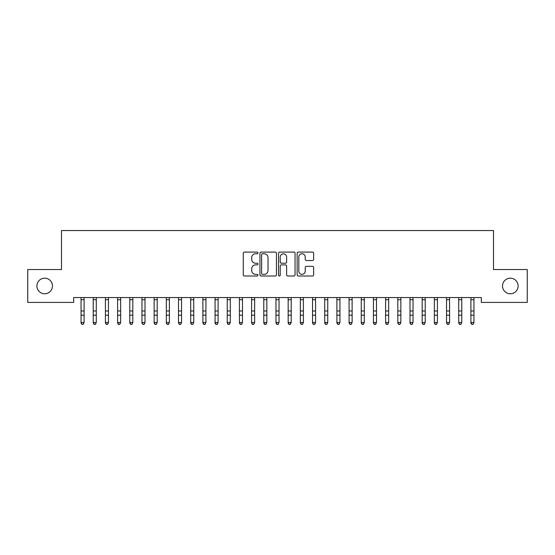 <?xml version="1.0" encoding="UTF-8"?>
<svg xmlns="http://www.w3.org/2000/svg" width="555" height="555" viewBox="0 0 555 555"><rect width="100%" height="100%" fill="white"/><g stroke="black" fill="none" stroke-linecap="round" stroke-linejoin="round"><path stroke-width="0.83" d="M258.006 252.927A0.839 0.839 0 0 0 257.173 252.095L244.464 252.095A1.193 1.193 0 0 0 243.27 253.288L243.27 274.815A1.193 1.193 0 0 0 244.464 276.008L257.173 276.008A0.839 0.839 0 0 0 258.006 275.176A0.839 0.839 0 0 0 257.173 274.337L255.529 274.337A3.829 3.829 0 0 1 251.699 270.507L251.699 268.717A3.829 3.829 0 0 1 255.529 264.888L257.173 264.888A0.839 0.839 0 0 0 258.006 264.048A0.839 0.839 0 0 0 257.173 263.216L255.529 263.216A3.829 3.829 0 0 1 251.699 259.386L251.699 257.596A3.829 3.829 0 0 1 255.529 253.767L257.173 253.767A0.839 0.839 0 0 0 258.006 252.927M502.518 285.978A7.798 7.798 0 0 0 510.316 293.775A7.798 7.798 0 0 0 518.113 285.978A7.798 7.798 0 0 0 510.316 278.187A7.798 7.798 0 0 0 502.518 285.978M36.887 285.978A7.798 7.798 0 0 0 44.684 293.775A7.798 7.798 0 0 0 52.482 285.978A7.798 7.798 0 0 0 44.684 278.187A7.798 7.798 0 0 0 36.887 285.978M312.451 260.524A1.193 1.193 0 0 0 313.644 259.331L313.644 253.288A1.193 1.193 0 0 0 312.451 252.095L298.34 252.095A1.193 1.193 0 0 0 297.14 253.288L297.14 274.815A1.193 1.193 0 0 0 298.34 276.008L312.451 276.008A1.193 1.193 0 0 0 313.644 274.815L313.644 267.517A1.193 1.193 0 0 0 312.451 266.324L306.409 266.324A1.193 1.193 0 0 0 305.215 267.517L305.215 271.138A3.198 3.198 0 0 1 302.017 274.337A3.198 3.198 0 0 1 298.819 271.138L298.819 256.965A3.198 3.198 0 0 1 302.017 253.767A3.198 3.198 0 0 1 305.215 256.965L305.215 259.331A1.193 1.193 0 0 0 306.409 260.524L312.451 260.524M481.324 297.556L73.676 297.556L73.676 302.426L27.75 302.426L27.75 269.536L61.494 269.536L61.494 230.547L493.506 230.547L493.506 269.536L527.25 269.536L527.25 302.426L481.324 302.426L481.324 297.556M276.452 253.288A1.193 1.193 0 0 0 275.259 252.095L261.148 252.095A1.193 1.193 0 0 0 259.948 253.288L259.948 274.815A1.193 1.193 0 0 0 261.148 276.008L275.259 276.008A1.193 1.193 0 0 0 276.452 274.815L276.452 253.288M279.741 252.095L293.852 252.095A1.193 1.193 0 0 1 295.052 253.288L295.052 274.815A1.193 1.193 0 0 1 293.852 276.008L287.816 276.008A1.193 1.193 0 0 1 286.616 274.815L286.616 266.088A1.193 1.193 0 0 0 285.423 264.888L281.42 264.888A1.193 1.193 0 0 0 280.219 266.088L280.219 275.176A0.839 0.839 0 0 1 279.38 276.008A0.839 0.839 0 0 1 278.548 275.176L278.548 253.288A1.193 1.193 0 0 1 279.741 252.095M262.459 253.767A0.839 0.839 0 0 0 261.627 254.606L261.627 273.497A0.839 0.839 0 0 0 262.459 274.337L264.194 274.337A3.829 3.829 0 0 0 268.023 270.507L268.023 257.596A3.829 3.829 0 0 0 264.194 253.767L262.459 253.767M286.616 257.027A3.198 3.198 0 0 0 283.418 253.829A3.198 3.198 0 0 0 280.219 257.027L280.219 262.015A1.193 1.193 0 0 0 281.42 263.216L285.423 263.216A1.193 1.193 0 0 0 286.616 262.015L286.616 257.027M81.051 298.188L81.051 322.49L84.096 322.49L83.181 324.453L81.967 324.217L83.181 324.453M84.096 298.188L84.096 322.49L83.181 324.217M80.898 297.556L81.051 297.938M84.096 297.938L84.249 297.556M81.967 324.453L81.051 323.072L81.051 322.49L81.967 324.217M93.233 298.188L93.233 322.49L96.279 322.49L95.363 324.453L94.149 324.217L95.363 324.453M96.279 298.188L96.279 322.49L95.363 324.217M105.415 298.188L105.415 322.49L108.461 322.49L107.545 324.453L106.331 324.217L107.545 324.453M108.461 298.188L108.461 322.49L107.545 324.217M93.08 297.556L93.233 297.938M96.279 297.938L96.431 297.556M94.149 324.453L93.233 323.072L93.233 322.49L94.149 324.217M105.263 297.556L105.415 297.938M108.461 297.938L108.614 297.556M106.331 324.453L105.415 323.072L105.415 322.49L106.331 324.217M117.598 298.188L117.598 322.49L120.643 322.49L119.734 324.453L118.513 324.217L119.734 324.453M120.643 298.188L120.643 322.49L119.734 324.217M129.78 298.188L129.78 322.49L132.825 322.49L131.917 324.453L130.696 324.217L131.917 324.453M132.825 298.188L132.825 322.49L131.917 324.217M117.445 297.556L117.598 297.938M120.643 297.938L120.803 297.556M118.513 324.453L117.598 323.072L117.598 322.49L118.513 324.217M129.627 297.556L129.78 297.938M132.825 297.938L132.985 297.556M130.696 324.453L129.78 323.072L129.78 322.49L130.696 324.217M141.962 298.188L141.962 322.49L145.008 322.49L144.099 324.453L142.878 324.217L144.099 324.453M145.008 298.188L145.008 322.49L144.099 324.217M141.809 297.556L141.962 297.938M145.008 297.938L145.167 297.556M142.878 324.453L141.962 323.072L141.962 322.49L142.878 324.217M154.151 298.188L154.151 322.49L157.197 322.49L156.281 324.453L155.06 324.217L156.281 324.453M157.197 298.188L157.197 322.49L156.281 324.217M153.992 297.556L154.151 297.938M157.197 297.938L157.349 297.556M155.06 324.453L154.151 323.072L154.151 322.49L155.06 324.217M166.333 298.188L166.333 322.49L169.379 322.49L168.463 324.453L167.242 324.217L168.463 324.453M169.379 298.188L169.379 322.49L168.463 324.217M178.516 298.188L178.516 322.49L181.561 322.49L180.646 324.453L179.425 324.217L180.646 324.453M181.561 298.188L181.561 322.49L180.646 324.217M190.698 298.188L190.698 322.49L193.744 322.49L192.828 324.453L191.614 324.217L192.828 324.453M193.744 298.188L193.744 322.49L192.828 324.217M202.88 298.188L202.88 322.49L205.926 322.49L205.01 324.453L203.796 324.217L205.01 324.453M205.926 298.188L205.926 322.49L205.01 324.217M215.062 298.188L215.062 322.49L218.108 322.49L217.192 324.453L215.978 324.217L217.192 324.453M218.108 298.188L218.108 322.49L217.192 324.217M227.245 298.188L227.245 322.49L230.29 322.49L229.375 324.453L228.16 324.217L229.375 324.453M230.29 298.188L230.29 322.49L229.375 324.217M239.427 298.188L239.427 322.49L242.473 322.49L241.564 324.453L240.343 324.217L241.564 324.453M242.473 298.188L242.473 322.49L241.564 324.217M251.609 298.188L251.609 322.49L254.655 322.49L253.746 324.453L252.525 324.217L253.746 324.453M254.655 298.188L254.655 322.49L253.746 324.217M263.791 298.188L263.791 322.49L266.837 322.49L265.928 324.453L264.707 324.217L265.928 324.453M266.837 298.188L266.837 322.49L265.928 324.217M275.974 298.188L275.974 322.49L279.026 322.49L278.111 324.453L276.889 324.217L278.111 324.453M279.026 298.188L279.026 322.49L278.111 324.217M288.163 298.188L288.163 322.49L291.208 322.49L290.293 324.453L289.072 324.217L290.293 324.453M291.208 298.188L291.208 322.49L290.293 324.217M300.345 298.188L300.345 322.49L303.391 322.49L302.475 324.453L301.254 324.217L302.475 324.453M303.391 298.188L303.391 322.49L302.475 324.217M312.527 298.188L312.527 322.49L315.573 322.49L314.657 324.453L313.436 324.217L314.657 324.453M315.573 298.188L315.573 322.49L314.657 324.217M324.71 298.188L324.71 322.49L327.755 322.49L326.839 324.453L325.625 324.217L326.839 324.453M327.755 298.188L327.755 322.49L326.839 324.217M336.892 298.188L336.892 322.49L339.938 322.49L339.022 324.453L337.808 324.217L339.022 324.453M339.938 298.188L339.938 322.49L339.022 324.217M349.074 298.188L349.074 322.49L352.12 322.49L351.204 324.453L349.99 324.217L351.204 324.453M352.12 298.188L352.12 322.49L351.204 324.217M361.256 298.188L361.256 322.49L364.302 322.49L363.386 324.453L362.172 324.217L363.386 324.453M364.302 298.188L364.302 322.49L363.386 324.217M373.439 298.188L373.439 322.49L376.484 322.49L375.575 324.453L374.354 324.217L375.575 324.453M376.484 298.188L376.484 322.49L375.575 324.217M385.621 298.188L385.621 322.49L388.666 322.49L387.758 324.453L386.537 324.217L387.758 324.453M388.666 298.188L388.666 322.49L387.758 324.217M397.803 298.188L397.803 322.49L400.849 322.49L399.94 324.453L398.719 324.217L399.94 324.453M400.849 298.188L400.849 322.49L399.94 324.217M409.992 298.188L409.992 322.49L413.038 322.49L412.122 324.453L410.901 324.217L412.122 324.453M413.038 298.188L413.038 322.49L412.122 324.217M166.174 297.556L166.333 297.938M169.379 297.938L169.532 297.556M167.242 324.453L166.333 323.072L166.333 322.49L167.242 324.217M178.356 297.556L178.516 297.938M181.561 297.938L181.714 297.556M179.425 324.453L178.516 323.072L178.516 322.49L179.425 324.217M190.545 297.556L190.698 297.938M193.744 297.938L193.896 297.556M191.614 324.453L190.698 323.072L190.698 322.49L191.614 324.217M202.728 297.556L202.88 297.938M205.926 297.938L206.078 297.556M203.796 324.453L202.88 323.072L202.88 322.49L203.796 324.217M214.91 297.556L215.062 297.938M218.108 297.938L218.261 297.556M215.978 324.453L215.062 323.072L215.062 322.49L215.978 324.217M227.092 297.556L227.245 297.938M230.29 297.938L230.443 297.556M228.16 324.453L227.245 323.072L227.245 322.49L228.16 324.217M239.274 297.556L239.427 297.938M242.473 297.938L242.625 297.556M240.343 324.453L239.427 323.072L239.427 322.49L240.343 324.217M251.457 297.556L251.609 297.938M254.655 297.938L254.814 297.556M252.525 324.453L251.609 323.072L251.609 322.49L252.525 324.217M263.639 297.556L263.791 297.938M266.837 297.938L266.997 297.556M264.707 324.453L263.791 323.072L263.791 322.49L264.707 324.217M275.821 297.556L275.974 297.938M279.026 297.938L279.179 297.556M276.889 324.453L275.974 323.072L275.974 322.49L276.889 324.217M288.003 297.556L288.163 297.938M291.208 297.938L291.361 297.556M289.072 324.453L288.163 323.072L288.163 322.49L289.072 324.217M300.186 297.556L300.345 297.938M303.391 297.938L303.543 297.556M301.254 324.453L300.345 323.072L300.345 322.49L301.254 324.217M312.375 297.556L312.527 297.938M315.573 297.938L315.726 297.556M313.436 324.453L312.527 323.072L312.527 322.49L313.436 324.217M324.557 297.556L324.71 297.938M327.755 297.938L327.908 297.556M325.625 324.453L324.71 323.072L324.71 322.49L325.625 324.217M336.739 297.556L336.892 297.938M339.938 297.938L340.09 297.556M337.808 324.453L336.892 323.072L336.892 322.49L337.808 324.217M348.922 297.556L349.074 297.938M352.12 297.938L352.272 297.556M349.99 324.453L349.074 323.072L349.074 322.49L349.99 324.217M361.104 297.556L361.256 297.938M364.302 297.938L364.455 297.556M362.172 324.453L361.256 323.072L361.256 322.49L362.172 324.217M373.286 297.556L373.439 297.938M376.484 297.938L376.644 297.556M374.354 324.453L373.439 323.072L373.439 322.49L374.354 324.217M385.468 297.556L385.621 297.938M388.666 297.938L388.826 297.556M386.537 324.453L385.621 323.072L385.621 322.49L386.537 324.217M397.651 297.556L397.803 297.938M400.849 297.938L401.008 297.556M398.719 324.453L397.803 323.072L397.803 322.49L398.719 324.217M409.833 297.556L409.992 297.938M413.038 297.938L413.191 297.556M410.901 324.453L409.992 323.072L409.992 322.49L410.901 324.217M422.175 298.188L422.175 322.49L425.22 322.49L424.304 324.453L423.083 324.217L424.304 324.453M425.22 298.188L425.22 322.49L424.304 324.217M422.015 297.556L422.175 297.938M425.22 297.938L425.373 297.556M423.083 324.453L422.175 323.072L422.175 322.49L423.083 324.217M434.357 298.188L434.357 322.49L437.402 322.49L436.487 324.453L435.266 324.217L436.487 324.453M437.402 298.188L437.402 322.49L436.487 324.217M434.197 297.556L434.357 297.938M437.402 297.938L437.555 297.556M435.266 324.453L434.357 323.072L434.357 322.49L435.266 324.217M446.539 298.188L446.539 322.49L449.585 322.49L448.669 324.453L447.455 324.217L448.669 324.453M449.585 298.188L449.585 322.49L448.669 324.217M446.387 297.556L446.539 297.938M449.585 297.938L449.737 297.556M447.455 324.453L446.539 323.072L446.539 322.49L447.455 324.217M458.721 298.188L458.721 322.49L461.767 322.49L460.851 324.453L459.637 324.217L460.851 324.453M461.767 298.188L461.767 322.49L460.851 324.217M458.569 297.556L458.721 297.938M461.767 297.938L461.92 297.556M459.637 324.453L458.721 323.072L458.721 322.49L459.637 324.217M470.904 298.188L470.904 322.49L473.949 322.49L473.033 324.453L471.819 324.217L473.033 324.453M473.949 298.188L473.949 322.49L473.033 324.217M470.751 297.556L470.904 297.938M473.949 297.938L474.102 297.556M471.819 324.453L470.904 323.072L470.904 322.49L471.819 324.217M84.242 297.577L80.905 297.577M84.096 310.973L81.051 310.973M84.096 315.184L81.051 315.184M84.096 299.714L81.051 299.714M96.424 297.577L93.087 297.577M96.279 310.973L93.233 310.973M96.279 315.184L93.233 315.184M96.279 299.714L93.233 299.714M108.607 297.577L105.27 297.577M108.461 310.973L105.415 310.973M108.461 315.184L105.415 315.184M108.461 299.714L105.415 299.714M120.789 297.577L117.452 297.577M120.643 310.973L117.598 310.973M120.643 315.184L117.598 315.184M120.643 299.714L117.598 299.714M132.971 297.577L129.634 297.577M132.825 310.973L129.78 310.973M132.825 315.184L129.78 315.184M132.825 299.714L129.78 299.714M145.153 297.577L141.823 297.577M145.008 310.973L141.962 310.973M145.008 315.184L141.962 315.184M145.008 299.714L141.962 299.714M157.336 297.577L154.006 297.577M157.197 310.973L154.151 310.973M157.197 315.184L154.151 315.184M157.197 299.714L154.151 299.714M169.518 297.577L166.188 297.577M169.379 310.973L166.333 310.973M169.379 315.184L166.333 315.184M169.379 299.714L166.333 299.714M181.707 297.577L178.37 297.577M181.561 310.973L178.516 310.973M181.561 315.184L178.516 315.184M181.561 299.714L178.516 299.714M193.889 297.577L190.552 297.577M193.744 310.973L190.698 310.973M193.744 315.184L190.698 315.184M193.744 299.714L190.698 299.714M206.072 297.577L202.735 297.577M205.926 310.973L202.88 310.973M205.926 315.184L202.88 315.184M205.926 299.714L202.88 299.714M218.254 297.577L214.917 297.577M218.108 310.973L215.062 310.973M218.108 315.184L215.062 315.184M218.108 299.714L215.062 299.714M230.436 297.577L227.099 297.577M230.29 310.973L227.245 310.973M230.29 315.184L227.245 315.184M230.29 299.714L227.245 299.714M242.618 297.577L239.281 297.577M242.473 310.973L239.427 310.973M242.473 315.184L239.427 315.184M242.473 299.714L239.427 299.714M254.8 297.577L251.464 297.577M254.655 310.973L251.609 310.973M254.655 315.184L251.609 315.184M254.655 299.714L251.609 299.714M266.983 297.577L263.653 297.577M266.837 310.973L263.791 310.973M266.837 315.184L263.791 315.184M266.837 299.714L263.791 299.714M279.165 297.577L275.835 297.577M279.026 310.973L275.974 310.973M279.026 315.184L275.974 315.184M279.026 299.714L275.974 299.714M291.347 297.577L288.017 297.577M291.208 310.973L288.163 310.973M291.208 315.184L288.163 315.184M291.208 299.714L288.163 299.714M303.536 297.577L300.2 297.577M303.391 310.973L300.345 310.973M303.391 315.184L300.345 315.184M303.391 299.714L300.345 299.714M315.719 297.577L312.382 297.577M315.573 310.973L312.527 310.973M315.573 315.184L312.527 315.184M315.573 299.714L312.527 299.714M327.901 297.577L324.564 297.577M327.755 310.973L324.71 310.973M327.755 315.184L324.71 315.184M327.755 299.714L324.71 299.714M340.083 297.577L336.746 297.577M339.938 310.973L336.892 310.973M339.938 315.184L336.892 315.184M339.938 299.714L336.892 299.714M352.265 297.577L348.928 297.577M352.12 310.973L349.074 310.973M352.12 315.184L349.074 315.184M352.12 299.714L349.074 299.714M364.448 297.577L361.111 297.577M364.302 310.973L361.256 310.973M364.302 315.184L361.256 315.184M364.302 299.714L361.256 299.714M376.63 297.577L373.293 297.577M376.484 310.973L373.439 310.973M376.484 315.184L373.439 315.184M376.484 299.714L373.439 299.714M388.812 297.577L385.482 297.577M388.666 310.973L385.621 310.973M388.666 315.184L385.621 315.184M388.666 299.714L385.621 299.714M400.994 297.577L397.664 297.577M400.849 310.973L397.803 310.973M400.849 315.184L397.803 315.184M400.849 299.714L397.803 299.714M413.177 297.577L409.847 297.577M413.038 310.973L409.992 310.973M413.038 315.184L409.992 315.184M413.038 299.714L409.992 299.714M425.366 297.577L422.029 297.577M425.22 310.973L422.175 310.973M425.22 315.184L422.175 315.184M425.22 299.714L422.175 299.714M437.548 297.577L434.211 297.577M437.402 310.973L434.357 310.973M437.402 315.184L434.357 315.184M437.402 299.714L434.357 299.714M449.73 297.577L446.393 297.577M449.585 310.973L446.539 310.973M449.585 315.184L446.539 315.184M449.585 299.714L446.539 299.714M461.913 297.577L458.576 297.577M461.767 310.973L458.721 310.973M461.767 315.184L458.721 315.184M461.767 299.714L458.721 299.714M474.095 297.577L470.758 297.577M473.949 310.973L470.904 310.973M473.949 315.184L470.904 315.184M473.949 299.714L470.904 299.714"/></g></svg>
